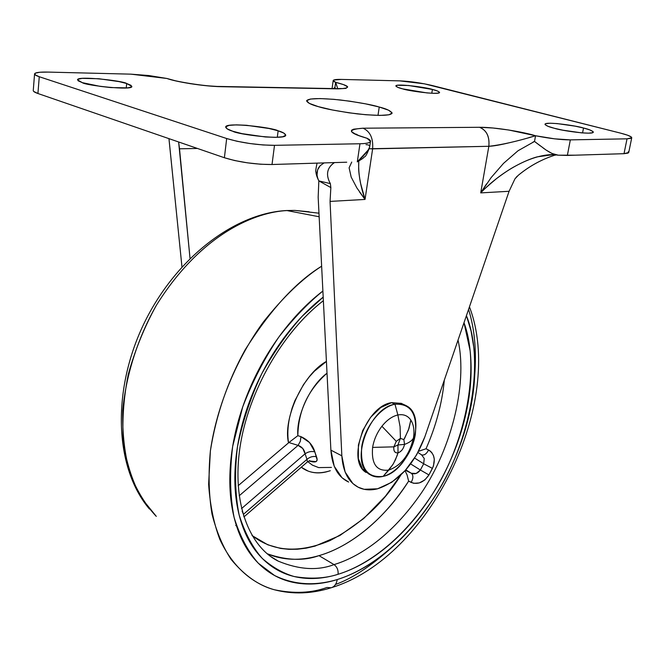 <?xml version="1.0" encoding="UTF-8"?>
<svg xmlns="http://www.w3.org/2000/svg" width="665" height="665" viewBox="0 0 665 665"><rect width="100%" height="100%" fill="white"/><g stroke="black" fill="none" stroke-linecap="round" stroke-linejoin="round"><path stroke-width="1" d="M400.43 438.351L403.846 439.623L404.644 438.26L408.958 428.468L410.837 420.072C407.778 415.642 403.456 413.946 397.87 414.977L400.081 426.664L400.43 438.351L400.081 426.664L397.87 414.977C392.225 416.265 386.905 420.022 381.918 426.257L396.274 441.344L400.43 438.351L397.936 444.985L398.019 452.857C394.869 453.148 393.481 451.153 393.846 446.855L396.274 441.344L381.918 426.257C377.038 432.649 373.93 439.698 372.608 447.395L393.846 446.855L397.936 444.985L393.846 446.855L396.274 441.344L400.43 438.351L403.846 439.623L404.553 444.395C403.505 448.842 401.328 451.668 398.019 452.857L395.434 459.798L392.774 464.76L383.148 476.364C397.387 472.906 412.175 453.572 415.293 434.677C417.387 413.58 410.604 403.422 394.96 404.22C399.515 403.347 403.522 403.971 406.98 406.107C427.695 417.213 409.133 471.41 383.148 476.364L388.792 470.089C401.294 465.467 409.499 454.818 413.422 438.135C409.499 454.818 401.294 465.467 388.792 470.089L393.489 463.571L397.088 455.725L398.019 452.857L397.936 444.985L404.553 444.395C409.083 442.74 412.042 440.654 413.422 438.135C412.042 440.654 409.083 442.74 404.553 444.395C403.489 448.817 401.303 451.635 398.019 452.857C394.844 453.189 393.447 451.186 393.846 446.855L372.608 447.395C371.236 463.979 376.631 471.543 388.792 470.089C376.631 471.543 371.236 463.979 372.608 447.395C373.93 439.698 377.038 432.649 381.918 426.257C386.905 420.022 392.225 416.265 397.87 414.977C403.456 413.946 407.778 415.642 410.837 420.072C413.738 424.677 414.603 430.704 413.422 438.135C414.603 430.704 413.738 424.677 410.837 420.072L408.476 429.881L403.846 439.623L404.553 444.395L397.936 444.985L400.43 438.351M368.892 474.062L362.433 468.858L358.319 458.526L358.402 445.035L362.724 430.521L370.613 417.304L380.787 407.512L391.594 402.649L394.96 404.22L397.87 414.977L394.96 404.22C380.596 406.889 364.703 427.038 361.727 446.714C360.131 468.335 367.271 478.218 383.148 476.364C377.878 477.645 373.281 476.913 369.358 474.195C349.333 462.449 369.283 407.554 394.96 404.22L391.594 402.649C365.916 405.949 346.024 460.729 366.066 472.474M391.594 402.649L401.352 403.389L403.123 404.245M126.25 88.004L126.683 83.516L131.828 86.408C133.183 90.847 85.029 85.344 82.31 82.651L100.066 86.35L110.831 87.581L127.863 87.863L131.512 86.899L131.072 85.369L126.683 83.516L119.06 81.612L98.935 78.744L82.011 78.37L78.046 79.276L78.121 80.773L82.31 82.651L77.564 79.891C76.317 75.486 123.624 80.847 126.683 83.516L126.25 88.004M377.986 115.402L379.25 107.023C386.531 108.836 390.821 110.88 392.101 113.158C390.405 115.801 378.859 116.051 357.462 113.906C338.244 111.313 325.168 108.885 318.236 106.616L332.201 109.941L348.975 112.809L365.808 114.737L379.939 115.419L389.141 114.771L392.101 112.917L388.56 110.191L379.25 107.023L365.642 103.865L349.74 101.171L333.772 99.318L320.006 98.57L310.439 99.043L306.607 100.723L309.275 103.374L318.236 106.616C311.486 104.846 307.604 102.917 306.59 100.831C308.286 98.212 319.557 97.921 340.405 99.983C359.15 102.443 372.092 104.787 379.25 107.023L377.986 115.402M431.793 93.258L432.408 89.451C436.431 90.382 438.809 91.396 439.557 92.468C439.607 95.22 406.93 90.706 402.666 88.869L426.93 92.909L433.879 93.333L438.293 93.108L439.532 92.285L437.445 90.997L432.408 89.451L408.709 85.511L397.321 85.261L395.858 86.043L397.712 87.306L402.666 88.869C398.792 87.946 396.515 86.965 395.85 85.935C395.833 83.208 427.977 87.63 432.408 89.451L431.793 93.258M582.565 132.934L583.513 128.013C588.941 129.276 592.207 130.656 593.33 132.16C592.931 135.253 559.905 130.39 554.377 128.279L562.939 130.199L581.543 132.859L588.625 133.166L592.648 132.709L593.047 131.562L589.822 129.916L583.513 128.013L575.1 126.15L557.046 123.574L550.038 123.233L545.857 123.64L545.167 124.729L548.143 126.358L554.377 128.279C549.115 127.032 545.99 125.685 544.992 124.247C545.416 121.188 577.819 125.926 583.513 128.013L582.565 132.934M277.297 137.306L278.136 130.814C282.534 132.044 285.069 133.482 285.734 135.136C286.307 140.523 237.164 134.446 232.725 131.229L242.043 133.648L265.41 136.973L275.692 137.347L282.808 136.741L285.701 135.278L284.03 133.191L278.136 130.814L268.968 128.486L246.457 125.278L236.374 124.862L229.109 125.377L225.801 126.749L227.031 128.802L232.725 131.229C228.594 130.016 226.241 128.636 225.676 127.09C225.202 121.753 273.323 127.638 278.136 130.814L277.297 137.306M556.281 154.903L554.211 155.361C541.202 159.65 529.249 166.275 518.368 175.219L514.934 178.877L509.082 191.287L424.827 436.905C414.328 464.411 398.568 481.709 377.562 488.8C370.846 490.496 364.711 490.13 359.158 487.686C348.718 482.64 342.941 472.017 341.835 455.816L330.887 450.139C332.051 466.256 337.87 476.847 348.344 481.909M317.03 175.07L317.604 169.908L320.164 165.701C316.457 169.841 316.008 174.903 318.834 180.897L318.169 197.256L330.887 450.139L341.835 455.816L330.056 201.412L330.854 187.588L318.834 180.897L330.854 187.588L330.355 183.623C325.709 175.144 326.823 168.278 333.722 163.016M168.968 138.653L181.952 266.806L168.943 138.644M190.024 258.369L178.636 141.978L179.517 148.81L197.463 148.461L179.517 148.81L190.024 258.369M628.334 151.711L628.134 153.075L624.011 153.69L575.075 155.194L624.011 153.69L627.037 138.827L570.337 139.874L567.361 155.427L558.334 155.194L575.075 155.194L567.361 155.427L570.337 139.874C561.027 139.858 549.431 138.486 535.558 135.751C523.33 131.953 494.918 127.14 479.556 127.289L363.065 128.204C346.64 129.442 347.945 132.792 366.972 138.245C370.239 139.775 371.261 141.047 370.031 142.069C368.784 143.091 365.426 143.648 359.973 143.756L274.504 145.336L263.041 144.962L249.841 143.524L237.031 141.263L226.682 138.528L39.26 76.733L35.012 74.746L35.245 73.175L39.834 72.244L47.996 72.086L130.922 74.156L148.81 75.544L166.94 78.478L176.4 81.047L190.257 83.674L206.433 85.735L221.329 86.699L337.862 88.861L345.925 88.387L347.679 86.832L343.572 84.638L335.65 82.344C333.248 81.354 332.583 80.59 333.672 80.058L341.453 79.418L399.815 80.872L424.403 83.823L620.603 133.141L627.602 135.211L631.326 137.023L631.152 138.295L627.037 138.827L570.337 139.874L554.677 138.844L535.558 135.751L508.833 130.024L492.989 128.004L479.556 127.289L363.065 128.204L353.539 129.201L351.527 130.257L351.469 131.62L356.698 134.887L366.972 138.245L370.505 141.362C370.131 142.8 366.623 143.598 359.973 143.756L357.296 161.886L359.973 143.756L274.504 145.336C257.579 145.161 241.636 142.892 226.682 138.528L224.388 157.738L37.93 93.516L39.26 76.733L226.682 138.528L224.388 157.738C239.259 162.252 255.136 164.504 272.018 164.513L274.504 145.336L272.018 164.513L260.589 164.23L247.438 162.834L234.687 160.548L224.388 157.738L37.93 93.516L39.26 76.733C36.043 75.652 34.48 74.704 34.563 73.89C35.112 72.518 39.592 71.92 47.996 72.086L130.922 74.156L166.94 78.478C175.169 81.637 203.174 86.4 221.329 86.699L337.862 88.861C351.428 88.312 350.688 86.134 335.65 82.344L333.19 80.54C333.481 79.684 336.241 79.301 341.453 79.418L399.815 80.872C410.222 81.354 420.953 82.884 431.984 85.469L620.603 133.141C627.876 135.02 631.592 136.549 631.742 137.738L627.037 138.827L624.011 153.69L628.741 152.468M346.739 162.21L272.018 164.513L346.739 162.21M351.743 162.061L349.108 167.796L351.195 177.123L356.847 187.879L365.035 199.434L330.056 201.412L330.854 187.588L330.355 183.623C325.551 174.77 326.922 167.763 334.47 162.593M33.258 90.523C33.175 91.404 34.73 92.402 37.93 93.516L33.707 91.438M517.17 176.192L514.934 178.877L509.082 191.287L480.712 192.892L509.082 191.287L424.827 436.905L416.573 454.926L405.176 470.571L391.735 482.283L377.562 488.8L364.129 489.299L358.136 487.204L352.874 483.563L345.118 472.017L341.835 455.816L330.056 201.412L365.035 199.434L372.633 148.86L488.842 146.292L480.712 192.892C482.333 190.813 487.611 186.042 496.539 178.602C504.004 172.958 510.288 168.794 515.4 166.109C523.546 161.703 530.778 158.627 537.104 156.882L553.721 154.571M556.339 154.912L554.211 155.361C541.077 159.691 529.132 166.317 518.368 175.219M335.393 88.62L334.944 87.414L335.65 82.344L337.737 88.653M335.368 88.536L334.936 87.423L335.65 82.344M366.016 144.679C368.734 144.704 369.94 145.477 369.624 147.015C368.56 150.348 364.453 155.311 357.296 161.886L368.252 149.941L369.665 146.99L370.488 141.495M528.958 137.589L535.558 135.751L534.51 141.454L540.337 145.901M543.106 147.946L546.056 150.032C551.052 153.324 555.142 155.045 558.334 155.194L552.075 153.507L546.048 150.041L534.51 141.454L518.027 150.756L503.563 163.332L491.127 177.605L480.712 192.892L488.842 146.292C493.43 146.125 500.404 144.912 509.772 142.643M359.532 191.969L365.035 199.434L372.633 148.86L369.266 148.769L488.842 146.292C489.748 136.558 486.655 130.224 479.556 127.289C486.597 130.265 489.698 136.599 488.842 146.292C501.211 144.945 516.78 141.429 535.558 135.751L534.51 141.454L533.089 142.019M365.035 199.434L360.646 183.548C359.358 177.006 358.693 171.969 358.643 168.445L358.784 161.188C358.111 172.701 360.197 185.452 365.035 199.434M348.635 482.05L342.034 477.778L334.229 466.265L330.887 450.139L318.169 197.256L318.834 180.897L330.355 183.623M486.539 183.873L480.712 192.892C498.575 173.889 529.249 154.222 553.887 154.588L556.056 154.854M334.936 87.423L333.406 88.586M372.633 148.86C373.373 138.337 370.181 131.454 363.065 128.204M341.353 88.512L336.581 88.636M221.329 86.699L219.093 86.442M320.164 165.701L324.079 162.908M464.012 322.683L470.113 350.671C471.984 367.687 471.219 385.592 467.827 404.387C464.436 423.164 458.709 441.685 450.637 459.964C442.574 478.243 432.641 495.201 420.854 510.836C409.058 526.481 396.049 539.805 381.843 550.803C367.612 561.825 353.024 569.656 338.078 574.294C338.402 570.071 337.055 566.838 334.038 564.602L318.984 555.641C300.356 561.044 283.082 560.412 267.155 553.745C286.524 560.487 303.805 561.119 318.984 555.641L334.038 564.602C356.091 557.993 388.302 539.523 418.8 496.664C449.415 454.162 468.376 386.373 458.035 340.089C468.376 386.373 449.415 454.162 418.8 496.664C388.302 539.523 356.091 557.993 334.038 564.602C337.055 566.838 338.402 570.071 338.078 574.294C362.417 566.879 399.075 545.067 432.1 494.635C465.425 444.436 480.787 367.72 463.995 322.716M466.414 315.667C485.084 361.328 470.404 441.743 435.716 495.009C401.386 548.475 362.766 571.709 337.255 579.548C336.44 584.045 334.42 586.779 331.203 587.752L326.931 587.469C311.577 593.089 294.046 593.845 274.354 589.755C258.901 585.682 244.496 575.574 231.129 559.423C222.991 547.112 216.624 532.042 212.027 514.211C208.793 494.885 208.245 473.788 210.381 450.928C216.059 415.193 227.646 381.502 245.144 349.84C270.173 310.048 295.676 282.168 321.636 266.2C302.691 278.344 283.307 296.898 263.473 321.852C237.837 356.748 217.014 404.337 210.381 450.928L208.619 484.27C210.057 505.109 213.806 523.505 219.874 539.465C233.573 568.991 254.338 584.128 274.354 589.755C292.783 594.543 311.71 593.887 331.12 587.777M468.567 309.408C474.544 328.427 476.589 350.413 474.719 375.376M390.272 548.808C369.856 566.863 351.602 578.741 335.509 584.444M309.142 211.794L294.745 210.406L286.989 210.572L319.15 216.765L286.989 210.572L294.745 210.406L309.142 211.794M286.399 210.539L286.989 210.572L286.399 210.539M236.499 525.932L235.718 525.458L236.499 525.932M270.464 556.347L278.261 561.152C299.067 569.706 317.662 570.853 334.038 564.602C317.662 570.853 299.067 569.706 278.261 561.152L270.655 556.489L278.261 561.152C249.259 546.73 231.661 502.698 240.032 447.038C248.336 391.594 282.667 332.01 323.373 300.68M241.686 426.523L242.118 424.769L241.686 426.523M418.601 451.277L426.024 448.767L428.576 450.006C434.511 453.912 435.799 460.047 432.441 468.409L428.942 474.935C423.805 482.383 417.886 484.876 411.161 482.424L408.634 481.127L407.08 474.918L405.035 470.72L407.08 474.918L408.634 481.127C388.859 512.673 355.052 545.367 318.984 555.641C342.01 549.074 377.354 529.099 408.634 481.127L413.688 483.314L419.299 482.931L424.844 479.939L428.942 474.935L433.439 466.115L434.312 459.207L433.43 455.459L431.701 452.449L429.748 450.679L426.024 448.767C436.032 426.024 442.134 403.123 444.328 380.072C442.134 403.123 436.032 426.024 426.024 448.767L418.609 451.261M400.895 474.96L385.434 496.206L363.672 518.559L339.823 535.541L315.027 546.106L306.174 548.16L297.446 549.232L288.859 549.323L280.514 548.417L267.82 544.818L252.035 535.541C273.057 551.775 299.042 553.455 329.998 540.57C359.998 524.893 383.63 503.023 400.887 474.96M238.145 485.724L288.535 442.848C287.355 435.068 287.696 426.681 289.566 417.695L292.093 408.177L294.878 400.721L303.448 384.694L309.267 376.839L314.412 371.186L326.424 361.419C302.342 374.503 282.75 419.706 288.535 442.848L238.145 485.724M330.281 470.729L326.207 471.909C319.657 473.463 313.589 473.164 308.003 471.028L301.278 467.221C309.017 473.214 318.676 474.386 330.272 470.72M289.391 442.167L288.901 442.549L298.086 445.375L300.314 441.302L300.946 437.229L300.921 436.631L297.837 435.683C298.311 410.82 308.036 389.989 327.022 373.198C309.682 385.933 296.191 416.398 297.837 435.683L293.797 438.759L297.837 435.683L300.921 436.631L309.549 442.541L314.819 451.868L317.172 459.964L316.033 461.651L308.984 460.928M331.453 467.412L318.643 467.595L312.4 465.143L307.745 461.643M156.283 516.356L141.695 498.359C133.216 483.355 127.181 465.4 123.582 444.494C121.836 422.15 123.424 398.684 128.337 374.104C135.17 349.682 144.496 326.764 156.342 305.351C202.002 232.127 257.139 211.919 286.989 210.572C257.139 211.919 202.002 232.127 156.342 305.351C138.312 337.039 126.084 374.154 122.759 410.372C122.21 433.929 124.721 455.226 130.298 474.27C137.306 491.468 145.968 505.491 156.283 516.356M331.203 587.752C334.42 586.779 336.44 584.045 337.255 579.548C319.408 584.868 297.255 586.621 274.562 575.499L258.319 563.238C248.17 551.842 240.098 536.605 234.122 517.52C229.957 496.215 229.483 472.483 232.684 446.34L242.7 406.955C252.658 381.128 264.737 357.787 278.926 336.939C293.606 318.178 308.252 302.883 322.891 291.046M322.891 291.021C310.854 300.214 299.4 311.386 288.51 324.553C273.406 342.857 260.855 363.364 250.846 386.074C240.896 408.8 234.454 431.543 231.511 454.286C228.644 476.988 229.4 497.595 233.772 516.106C238.195 534.535 245.601 549.423 255.983 560.778C266.366 572.058 278.635 579.232 292.791 582.291C306.922 585.316 321.744 584.402 337.255 579.548C352.741 574.685 367.836 566.538 382.558 555.109C397.254 543.687 410.696 529.88 422.89 513.696C435.068 497.52 445.334 479.98 453.671 461.086C462.009 442.192 467.944 423.031 471.468 403.613C474.993 384.179 475.799 365.65 473.904 348.019L471.078 331.12L466.431 315.634M323.19 297.122L302.134 316.299C287.787 332.176 274.404 351.17 261.985 373.281C250.772 396.914 242.584 421.469 237.43 446.946C234.504 471.934 235.069 494.585 239.126 514.91C244.903 533.106 252.658 547.652 262.384 558.542C272.65 567.395 283.224 573.38 294.105 576.505C310.314 579.257 324.969 578.525 338.078 574.294C323.107 578.924 308.818 579.747 295.218 576.771C281.594 573.754 269.807 566.78 259.849 555.857C249.89 544.868 242.808 530.495 238.594 512.732C234.429 494.893 233.731 475.059 236.524 453.231C239.375 431.361 245.576 409.507 255.136 387.662C264.753 365.841 276.815 346.124 291.32 328.502C301.428 316.266 312.051 305.8 323.19 297.105M423.696 463.788L432.441 468.409L423.696 463.788L420.363 469.997L428.942 474.935L420.363 469.997C417.795 473.455 414.794 474.552 411.377 473.281C413.439 475.267 413.372 478.31 411.161 482.424C413.372 478.31 413.439 475.267 411.377 473.281L405.816 469.864L411.377 473.281L405.442 470.271L411.377 473.281L416.199 473.438L420.363 469.997L410.638 463.929L420.363 469.997L423.696 463.788L414.652 458.077L423.696 463.788L424.237 458.476L421.535 454.818M243.98 516.888L243.44 514.328L243.947 516.905L307.413 461.917L306.981 459.349L243.44 514.328L242.135 511.127L243.44 514.328L306.981 459.349L305.077 453.804L241.503 508.609L305.077 453.804L302.799 448.518L298.086 445.375L239.142 495.807L298.086 445.375L288.901 442.549L293.797 438.759M421.618 454.868L421.76 454.935C424.32 455.492 426.589 453.846 428.576 450.006C426.647 453.771 424.378 455.409 421.76 454.935L417.936 452.508M309.283 461.028C316.033 463.131 318.427 461.701 316.465 456.739L314.819 451.868C312.816 445.026 308.178 439.947 300.921 436.631L300.314 441.302L298.086 445.375C302.026 446.789 304.354 449.598 305.077 453.804C308.186 451.668 311.428 451.028 314.819 451.868C311.428 451.028 308.186 451.668 305.077 453.804L306.981 459.349C309.957 456.855 313.115 455.982 316.465 456.739C313.115 455.982 309.957 456.855 306.981 459.349L307.413 461.917M404.295 404.786L400.937 403.223M370.122 474.702L368.875 474.054M628.733 152.509L631.725 137.838M33.258 90.565L34.555 74.006M333.165 80.698L332.068 88.561M369.541 147.53C364.91 159.7 364.861 155.46 363.065 158.287L357.296 161.886M357.87 135.136L356.157 134.097C356.864 135.436 369.989 139.185 366.972 138.245M336.681 88.645L220.157 86.467C204.795 86.583 173.623 81.188 166.94 78.478M317.064 163.125C315.825 168.852 315.459 171.803 315.95 171.994C315.991 174.114 316.947 177.081 318.834 180.897M331.926 587.519C430.463 557.087 505.475 401.444 469.448 306.831M318.976 213.191L294.745 210.406L286.44 210.539C232.459 213.374 172.559 261.245 142.077 327.587C111.62 393.963 115.244 468.692 149.434 509.016M309.807 460.645L307.479 461.859"/></g></svg>
